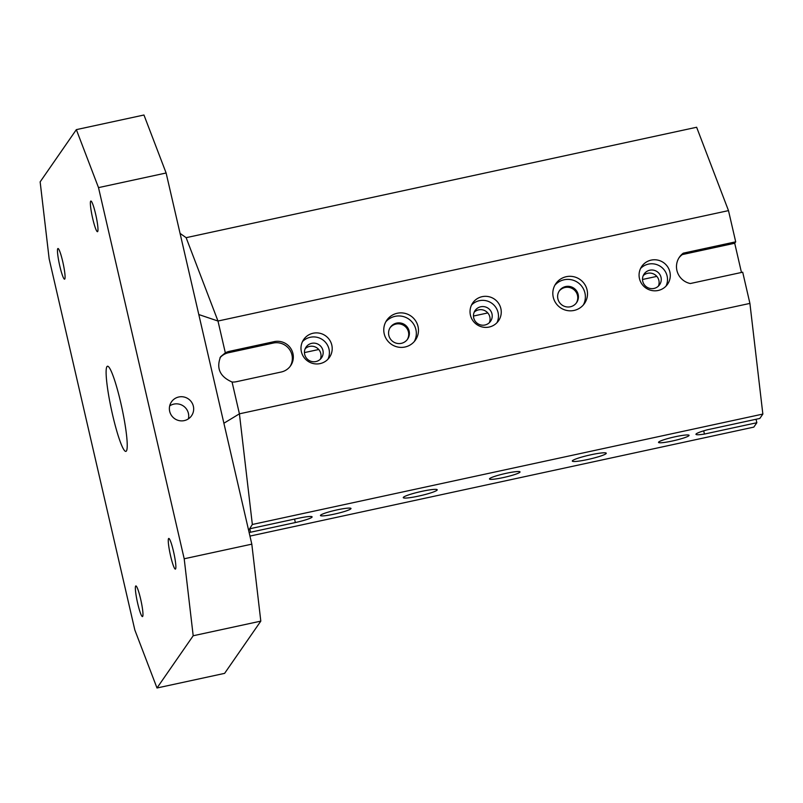 <?xml version="1.0" encoding="UTF-8"?>
<svg xmlns="http://www.w3.org/2000/svg" width="803" height="803" viewBox="0 0 803 803"><rect width="100%" height="100%" fill="white"/><g stroke="black" fill="none" stroke-linecap="round" stroke-linejoin="round"><path stroke-width="1.2" d="M249.954 536.093L753.806 427.116L756.848 422.729L704.442 434.062A17.164 1.927 167 0 1 695.96 434.323A17.164 1.927 167 0 1 707.403 429.786L759.809 418.453L762.85 414.067L749.912 303.404L742.705 272.197L690.309 283.529A17.164 16.923 34.7 0 1 683.293 253.166L682.309 254.581L734.715 243.249L741.46 272.468M756.848 422.729L756.045 419.266M734.715 243.249L735.699 241.823L728.492 210.617L696.633 127.255L186.135 237.678L217.984 321.029L225.332 352.838L220.624 356.723C216.067 368.226 219.881 376.657 232.067 382.017A15.679 15.468 34.7 0 0 236.433 381.696L281.231 372.01A15.679 15.468 34.7 0 0 290.616 348.231A15.679 15.468 34.7 0 0 274.214 341.636L229.417 351.333A15.679 15.468 34.7 0 0 225.332 352.838M156.997 687.99L224.609 673.366L260.804 621.131L251.811 544.153L166.121 172.996L143.958 115.01L76.345 129.634L98.508 187.621L184.198 558.778L193.192 635.755L156.997 687.99L134.834 630.004L49.154 258.847L40.15 181.869L76.345 129.634M390.077 327.754A10.459 10.309 -145.3 0 1 406.75 328.206A10.459 10.309 -145.3 0 1 407.231 339.639M396.642 323.097A10.459 10.309 -145.3 0 1 407.573 339.177A10.459 10.309 -145.3 0 1 393.109 341.697A10.459 10.309 -145.3 0 1 396.642 323.097M414.288 341.546A17.425 17.184 34.7 0 0 385.811 321.812M405.013 347.006A17.425 17.184 -145.3 0 1 386.795 320.206A17.425 17.184 -145.3 0 1 410.905 316.011A17.425 17.184 -145.3 0 1 405.013 347.006M304.437 352.597L318.731 349.506M473.479 316.041L487.772 312.949M642.52 279.474L656.814 276.383M223.896 423.231L239.414 413.826L252.343 524.479L248.629 530.371M728.492 210.617L217.984 321.029L198.803 314.545M574.055 310.44A17.425 17.184 -145.3 0 1 555.837 283.65A17.425 17.184 -145.3 0 1 579.947 279.444A17.425 17.184 -145.3 0 1 574.055 310.44M658.189 290.475A15.679 15.468 -145.3 0 1 641.798 266.355A15.679 15.468 -145.3 0 1 663.489 262.581A15.679 15.468 -145.3 0 1 658.189 290.475M489.147 327.042A15.679 15.468 -145.3 0 1 472.756 302.922A15.679 15.468 -145.3 0 1 494.447 299.138A15.679 15.468 -145.3 0 1 489.147 327.042M320.106 363.598A15.679 15.468 -145.3 0 1 303.715 339.478A15.679 15.468 -145.3 0 1 325.406 335.704A15.679 15.468 -145.3 0 1 320.106 363.598M735.699 241.823L683.293 253.166M232.067 382.017L239.414 413.826L749.912 303.404M762.85 414.067L252.343 524.479M418.594 496.093A17.425 1.957 -13 0 1 403.267 497.639A17.425 1.957 -13 0 1 419.798 491.807A17.425 1.957 -13 0 1 437.223 489.8A17.425 1.957 -13 0 1 418.594 496.093M587.635 459.527A17.425 1.957 -13 0 1 572.308 461.073A17.425 1.957 -13 0 1 588.84 455.241A17.425 1.957 -13 0 1 606.265 453.233A17.425 1.957 -13 0 1 587.635 459.527M672.322 441.008A15.679 1.767 -13 0 1 658.52 442.403A15.679 1.767 -13 0 1 673.406 437.153A15.679 1.767 -13 0 1 689.084 435.346A15.679 1.767 -13 0 1 672.322 441.008M503.28 477.574A15.679 1.767 -13 0 1 489.479 478.959A15.679 1.767 -13 0 1 504.364 473.72A15.679 1.767 -13 0 1 520.043 471.903A15.679 1.767 -13 0 1 503.28 477.574M334.239 514.131A15.679 1.767 -13 0 1 320.447 515.526A15.679 1.767 -13 0 1 335.323 510.276A15.679 1.767 -13 0 1 351.001 508.47A15.679 1.767 -13 0 1 334.239 514.131M249.131 532.53A15.679 1.767 167 0 0 250.566 532.228L295.363 522.542A15.679 1.767 167 0 0 312.126 516.881A15.679 1.767 167 0 0 298.325 518.266L253.527 527.952A15.679 1.767 167 0 0 249.572 528.876M140.645 599.118A15.679 1.907 77.8 0 1 142.482 616.584A15.679 1.907 77.8 0 1 137.684 603.394A15.679 1.907 77.8 0 1 135.858 585.929A15.679 1.907 77.8 0 1 140.645 599.118M62.754 261.708A15.679 1.907 77.8 0 1 64.581 279.173A15.679 1.907 77.8 0 1 59.793 265.984A15.679 1.907 77.8 0 1 57.957 248.518A15.679 1.907 77.8 0 1 62.754 261.708M95.657 214.23A15.679 1.907 77.8 0 1 97.494 231.696A15.679 1.907 77.8 0 1 92.696 218.506A15.679 1.907 77.8 0 1 90.859 201.041A15.679 1.907 77.8 0 1 95.657 214.23M173.548 551.641A15.679 1.907 77.8 0 1 175.385 569.106A15.679 1.907 77.8 0 1 170.587 555.917A15.679 1.907 77.8 0 1 168.76 538.452A15.679 1.907 77.8 0 1 173.548 551.641M120.781 402.875A43.563 5.31 -102.2 0 0 107.461 366.238A43.563 5.31 -102.2 0 0 111.487 409.931A43.563 5.31 -102.2 0 0 125.88 451.386A43.563 5.31 -102.2 0 0 120.781 402.875M260.804 621.131L193.192 635.755M169.684 411.357A12.196 12.025 -145.3 0 1 188.364 398.91A12.196 12.025 -145.3 0 1 179.26 420.642A12.196 12.025 -145.3 0 1 169.684 411.357M184.198 558.778L251.811 544.153M166.121 172.996L98.508 187.621M180.063 233.392L186.135 237.678M643.243 275.62A9.405 9.275 -145.3 0 1 658.39 286.119M474.202 312.186A9.405 9.275 -145.3 0 1 489.348 322.686M305.16 348.743A9.405 9.275 -145.3 0 1 320.307 359.242M169.694 405.876A12.196 12.025 -145.3 0 1 188.394 418.845M704.442 434.062L703.699 430.84M219.942 357.837A15.679 15.468 -145.3 0 1 228.433 352.758L273.231 343.062A15.679 15.468 -145.3 0 1 290.094 366.459M678.987 257.833A17.164 16.923 -145.3 0 1 682.309 254.581M311.705 343.343A9.405 9.275 -145.3 0 1 321.541 357.807A9.405 9.275 -145.3 0 1 308.523 360.075A9.405 9.275 -145.3 0 1 311.705 343.343M327.925 359.252A15.679 15.468 34.7 0 0 302.48 341.616M480.746 306.776A9.405 9.275 -145.3 0 1 490.583 321.25A9.405 9.275 -145.3 0 1 477.564 323.519A9.405 9.275 -145.3 0 1 480.746 306.776M496.967 322.696A15.679 15.468 34.7 0 0 471.522 305.05M649.778 270.22A9.405 9.275 -145.3 0 1 659.624 284.684A9.405 9.275 -145.3 0 1 646.596 286.952A9.405 9.275 -145.3 0 1 649.778 270.22M666.008 286.129A15.679 15.468 34.7 0 0 640.553 268.493M565.683 286.541A10.459 10.309 -145.3 0 1 576.614 302.611A10.459 10.309 -145.3 0 1 562.15 305.13A10.459 10.309 -145.3 0 1 565.683 286.541M583.329 304.979A17.425 17.184 34.7 0 0 554.853 285.246M559.119 291.188A10.459 10.309 -145.3 0 1 575.791 291.64A10.459 10.309 -145.3 0 1 576.273 303.082M295.363 522.542L294.56 519.079M250.566 532.228L249.783 528.826M229.417 351.333L228.433 352.758M274.214 341.636L273.231 343.062"/></g></svg>
